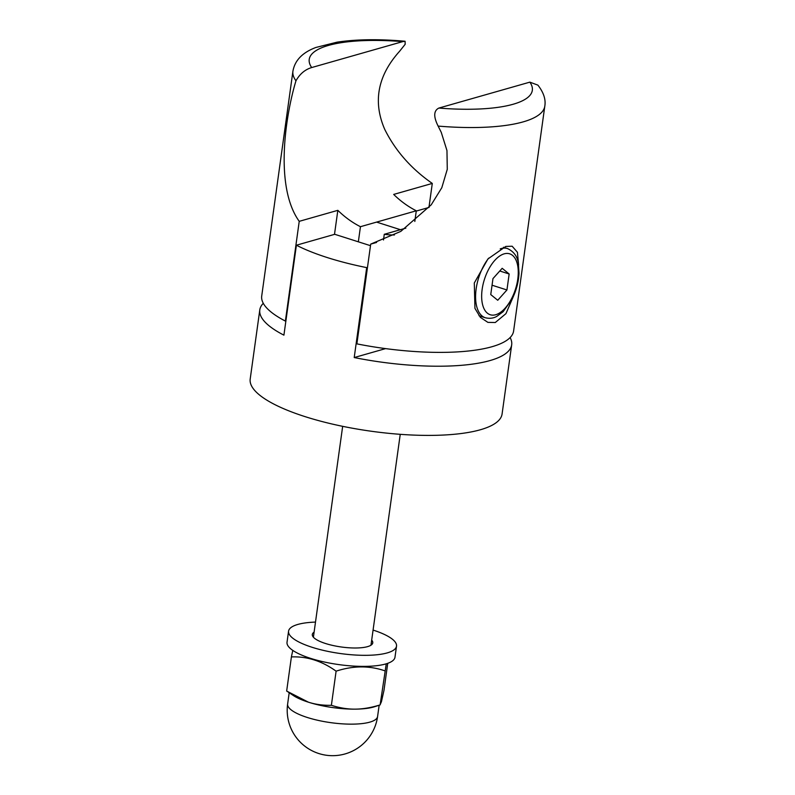 <?xml version="1.0" encoding="UTF-8"?>
<svg xmlns="http://www.w3.org/2000/svg" width="795" height="795" viewBox="0 0 795 795"><rect width="100%" height="100%" fill="white"/><g stroke="black" fill="none" stroke-linecap="round" stroke-linejoin="round"><path stroke-width="1.19" d="M429.121 207.406L416.252 211.063M263.284 303.312A127.15 35.05 7.9 0 0 259.796 309.881A127.15 35.05 7.9 0 0 283.914 335.152L296.396 245.218A127.15 35.05 7.9 0 0 327.391 257.6A127.15 35.05 7.9 0 0 366.694 267.617L367.479 267.388M370.5 245.685L334.745 234.296L296.396 245.218M385.605 348.608L354.212 357.551L366.694 267.617M354.212 357.551A127.15 35.05 7.9 0 0 511.682 344.831L502.082 414.006A127.15 35.05 -172.1 0 1 432.987 435.372A127.15 35.05 -172.1 0 1 305.32 416.709A127.15 35.05 -172.1 0 1 250.196 379.056L259.796 309.881M511.682 344.831A127.15 35.05 7.9 0 0 510.122 337.557M428.952 207.445L432.291 183.426L393.684 194.427A97.358 79.371 -105.9 0 0 416.292 210.794L360.443 226.704A97.358 79.371 74.1 0 1 337.835 210.337L299.228 221.338C274.076 186.358 285.773 114.41 295.969 80.792C299.824 73.945 305.071 69.523 311.7 67.545L402.668 41.628L405.092 41.251L405.162 44.311L399.597 51.268C377.685 75.624 372.736 101.651 384.73 129.366C395.373 150.752 411.224 168.769 432.291 183.426M334.496 234.356L337.835 210.337M405.092 41.251C379.056 38.945 356.359 39.253 337.01 42.175L315.953 47.452C302.507 52.46 294.836 60.37 292.918 71.202L261.714 296.038A127.15 35.05 7.9 0 0 285.385 321.081L299.228 221.338M285.385 321.081L285.882 320.941M414.811 221.457L416.292 210.794M360.443 226.704L358.346 241.809M370.709 244.115L356.875 343.867A127.15 35.05 7.9 0 0 513.61 330.998L544.804 106.152A127.15 35.05 7.9 0 1 438.125 126.087L441.275 132.387L446.959 150.543L447.277 169.295L441.791 187.739L431.218 204.822L400.809 231.385L370.709 244.115L376.611 242.435M513.302 296.595L505.938 313.647L495.275 322.522L487.892 322.373L480.379 317.364L474.943 308.371L474.297 283L487.921 258.961L505.839 246.42L512.159 246.231L517.436 252.293L518.598 264.894M544.804 106.152C545.946 99.504 543.651 92.498 537.897 85.135L529.858 82.143L438.89 108.06C433.643 110.634 433.384 116.636 438.125 126.087M394.449 234.962A97.358 79.371 74.1 0 1 384.273 234.296L405.857 228.145M383.488 239.981L384.273 234.296M490.753 294.577L492.97 278.598L502.172 268.303L509.158 273.987L506.942 289.966L497.74 300.262L490.753 294.577M492.055 285.216L506.942 289.966M499.767 270.996L509.158 273.987M386.261 663.805L380.119 704.927L374.485 706.745A47.223 13.018 -172.1 0 1 355.146 709.14C362.659 709.11 370.957 707.709 380.04 704.936L381.451 701.637L383.985 690.318L387.731 663.318M384.77 670.791C369.307 665.504 353.079 665.634 336.106 671.169C321.955 661.003 307.049 656.263 291.397 656.918L286.657 691.064L308.46 702.204A47.223 13.018 -172.1 0 1 293.276 695.476L288.168 692.077M308.46 702.204C315.357 704.43 322.999 705.463 331.376 705.304C339.703 707.947 347.624 709.219 355.146 709.14A47.223 13.018 -172.1 0 1 308.46 702.204M291.397 656.918L292.779 650.389M336.106 671.169L331.376 705.304M371.682 640.124A30.518 8.407 -172.1 0 1 372.766 642.857A30.518 8.407 -172.1 0 1 341.383 647.001A30.518 8.407 -172.1 0 1 312.316 634.47A30.518 8.407 -172.1 0 1 314.104 632.134M373.074 630.077A54.497 15.016 -172.1 0 1 396.516 646.156A54.497 15.016 -172.1 0 1 340.479 653.55A54.497 15.016 -172.1 0 1 288.565 631.18A54.497 15.016 -172.1 0 1 315.506 622.087M396.516 646.156L394.986 657.226A54.497 15.016 -172.1 0 1 338.938 664.61A54.497 15.016 -172.1 0 1 287.025 642.251L288.565 631.18M311.7 67.545A112.622 31.045 -172.1 0 1 402.668 41.628M292.918 71.202A127.15 35.05 7.9 0 0 295.969 80.792M529.858 82.143A112.622 31.045 -172.1 0 1 438.89 108.06M488.706 258.127A36.332 18.504 107.7 0 0 476.145 288.913A36.332 18.504 107.7 0 0 485.357 317.762C492.026 319.352 496.05 316.748 496.706 316.44L503.096 311.739L512.03 299.228C516.223 290.861 518.549 282.215 519.006 273.281L518.38 263.562C517.446 256.477 513.799 251.468 507.409 248.527A36.332 18.504 107.7 0 0 501.188 248.557A36.332 18.504 107.7 0 0 500.224 248.865M504.179 253.844A31.969 16.288 -72.3 0 1 517.764 279.204A31.969 16.288 -72.3 0 1 495.732 314.721A31.969 16.288 -72.3 0 1 482.148 289.36A31.969 16.288 -72.3 0 1 504.179 253.844M369.844 722.128A45.414 12.521 -172.1 0 1 307.307 717.478A45.414 12.521 -172.1 0 1 287.631 704.032A45.414 45.414 0 0 0 326.367 755.25A45.414 45.414 0 0 0 377.585 716.514A45.414 12.521 -172.1 0 1 369.844 722.128M400.432 229.695L376.601 222.103M507.409 248.527L503.454 247.265M485.357 317.762L478.997 315.734M342.665 426.339L313.399 637.212M400.243 434.328L370.977 645.202M289.191 692.753L287.631 704.032M379.155 705.245L377.585 716.514"/></g></svg>

